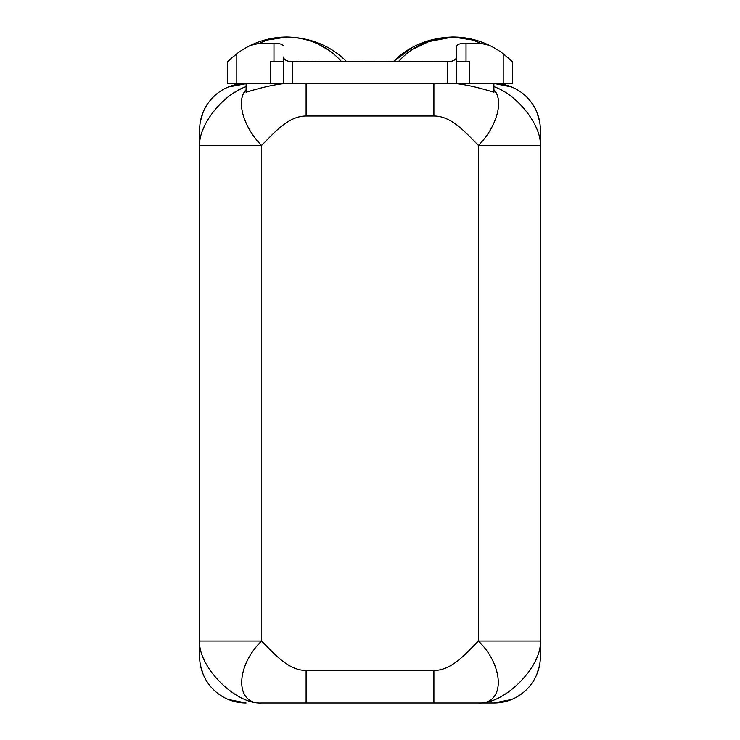 <?xml version="1.0" encoding="UTF-8"?>
<svg xmlns="http://www.w3.org/2000/svg" width="740" height="740" viewBox="0 0 740 740"><rect width="100%" height="100%" fill="white"/><g stroke="black" fill="none" stroke-linecap="round" stroke-linejoin="round"><path stroke-width="1.11" d="M261.581 641.043L261.581 145.419C274.244 132.886 288.147 115.995 306.101 115.995L433.899 115.995C451.853 115.995 465.756 132.886 478.419 145.419L478.419 641.043C465.756 653.587 451.853 670.477 433.899 670.477L306.101 670.477C288.147 670.477 274.244 653.587 261.581 641.043L199.624 641.043L199.624 145.419L261.581 145.419L261.581 641.043C235.487 666.389 234.71 704.582 261.581 703C235.403 704.61 197.931 666.398 199.624 641.043L261.581 641.043C235.487 666.389 234.71 704.582 261.581 703L306.101 703L306.101 670.477C288.147 670.477 274.244 653.587 261.581 641.043M306.101 670.477L433.899 670.477L433.899 703L306.101 703L306.101 670.477M433.899 703L478.419 703C505.291 704.582 504.513 666.389 478.419 641.043C465.756 653.587 451.853 670.477 433.899 670.477L433.899 703L261.581 703C235.403 704.61 197.931 666.398 199.624 641.043L199.624 145.419C198.644 125.43 222.204 94.914 246.096 86.626L246.096 83.481A46.463 46.463 0 0 0 199.624 129.935L199.624 145.419C198.644 125.43 222.204 94.914 246.096 86.626L246.096 89.725C235.57 100.483 243.589 127.539 261.581 145.419C274.244 132.886 288.147 115.995 306.101 115.995L306.101 83.463L306.101 115.995L433.899 115.995C451.853 115.995 465.756 132.886 478.419 145.419C496.411 127.539 504.43 100.483 493.904 89.734L493.904 86.626C517.797 94.914 541.356 125.43 540.376 145.419L540.376 656.537L540.376 641.043L478.419 641.043L478.419 145.419C496.411 127.539 504.43 100.483 493.904 89.734L493.904 92.269C471.546 85.276 454.702 82.344 443.38 83.463C454.702 82.344 471.546 85.276 493.904 92.269L493.904 89.734L496.226 93.194L493.904 89.734L493.904 86.626C517.797 94.914 541.356 125.43 540.376 145.419L540.376 129.935L540.376 145.419L478.419 145.419L540.376 145.419L540.376 641.043C542.068 666.398 504.597 704.61 478.419 703L433.899 703M502.34 702.223L493.904 703L478.419 703C505.291 704.582 504.513 666.389 478.419 641.043L540.376 641.043C542.068 666.398 504.597 704.61 478.419 703L493.904 703A46.463 46.463 0 0 0 540.376 656.537A46.463 46.463 0 0 1 536.898 674.177L539.497 665.528M539.497 120.935L536.898 112.295A46.463 46.463 0 0 1 540.376 129.935A46.463 46.463 0 0 0 493.904 83.463L493.904 86.626L493.904 83.481L492.535 83.463L493.904 83.481A46.463 46.463 0 0 1 511.691 87.006L493.904 83.463M341.704 61.781L292.559 61.781C287.222 61.568 284.132 59.958 283.263 56.962L283.263 83.463L283.263 56.962C284.132 59.958 287.222 61.568 292.559 61.781L292.559 83.463L270.489 83.463L270.489 61.513L283.263 61.513L270.489 61.513L270.489 83.463L227.504 83.463L512.496 83.463L503.2 83.463L503.2 53.724A84.129 84.129 0 0 0 489.473 45.381C478.096 39.877 465.886 37.083 452.862 37L477.929 40.82L452.862 37L431.799 40.173L412.874 49.145L431.799 40.173L452.862 37C428.858 37.768 409.063 45.935 393.504 61.513L412.828 47.138L393.504 61.513C409.063 45.935 428.858 37.768 452.862 37C462.583 37.056 471.787 39.146 480.473 43.29L466.024 43.29C460.465 43.355 457.366 44.233 456.737 45.926L456.737 56.962C455.868 59.958 452.778 61.568 447.441 61.781L398.296 61.781L447.441 61.781C452.778 61.568 455.868 59.958 456.737 56.962L456.737 45.926C457.366 44.233 460.465 43.355 466.024 43.29L480.473 43.29L489.473 45.381C478.096 39.877 465.886 37.083 452.862 37C462.583 37.056 471.787 39.146 480.473 43.29L489.473 45.381A84.129 84.129 0 0 1 503.2 53.724L512.496 61.781L503.2 53.724L503.2 83.463L469.512 83.463L469.512 61.513L456.737 61.513L469.512 61.513L469.512 83.463L456.737 83.463L456.737 56.962L456.737 83.463L447.441 83.463L447.441 61.781L447.441 83.463L292.559 83.463L292.559 61.781L450.41 61.513M250.527 45.381L259.527 43.29L273.976 43.29L273.976 61.513L273.976 43.29L259.527 43.29C268.213 39.146 277.417 37.056 287.139 37C309.385 37.814 327.496 45.982 341.464 61.513C327.496 45.982 309.385 37.814 287.139 37C274.114 37.083 261.904 39.877 250.527 45.381L259.527 43.29C268.213 39.146 277.417 37.056 287.139 37C274.114 37.083 261.904 39.877 250.527 45.381A84.129 84.129 0 0 0 236.8 53.724A84.129 84.129 0 0 1 250.527 45.381M236.8 83.463L236.8 53.724L236.8 83.463M227.504 83.463L227.504 61.781L236.8 53.724L227.504 61.781L227.504 83.463M227.809 61.475L234.811 55.25M262.071 40.82L287.139 37C311.142 37.768 330.937 45.935 346.496 61.513C330.937 45.935 311.142 37.768 287.139 37L262.071 40.82M327.875 49.654L317.849 43.91L327.875 49.654M398.231 61.781L341.769 61.781M246.096 83.463A46.463 46.463 0 0 0 199.624 129.935L199.624 145.419L261.581 145.419C243.589 127.539 235.57 100.483 246.096 89.734L246.096 83.481L247.465 83.463L228.309 87.006M536.898 112.295A46.463 46.463 0 0 0 511.691 87.006C506.854 85.082 502.312 83.972 498.085 83.657L493.423 83.463M296.62 83.463C285.437 82.325 268.592 85.257 246.096 92.269L246.096 89.734L246.096 92.269C268.592 85.257 285.437 82.325 296.62 83.463M433.899 83.463L433.899 115.995L433.899 83.463M242.276 97.116L242.692 95.756L242.276 97.116M243.775 93.194L246.096 89.734L243.775 93.194M240.324 89.189L234.367 92.574L240.324 89.189M204.323 126.29L202.973 129.445L204.323 126.29M497.308 95.756L497.724 97.116L497.308 95.756M200.503 665.528L203.102 674.177A46.463 46.463 0 0 1 199.624 656.537L199.624 641.043L199.624 656.537A46.463 46.463 0 0 0 246.096 703A46.463 46.463 0 0 1 228.309 699.466L246.096 703M203.102 674.177A46.463 46.463 0 0 0 228.309 699.466M511.691 699.466L493.904 703A46.463 46.463 0 0 0 536.898 674.177M505.087 55.167L512.496 61.781L512.496 83.463L512.496 61.781L505.087 55.167M396.723 61.762L442.594 61.513M421.994 42.865L452.862 37L421.994 42.865M398.536 61.513C412.504 45.982 430.615 37.814 452.862 37C430.615 37.814 412.504 45.982 398.536 61.513M398.444 61.624L396.64 61.781L398.296 61.781M466.024 61.513L466.024 43.29L466.024 61.513M283.263 45.926C282.634 44.233 279.535 43.355 273.976 43.29C279.535 43.355 282.634 44.233 283.263 45.926M299.876 61.624L341.556 61.624L299.876 61.624M346.829 61.781L299.876 61.513L346.829 61.781M297.406 61.513L289.59 61.513M227.8 61.494L234.839 55.232M203.102 112.295L200.503 120.935"/></g></svg>
